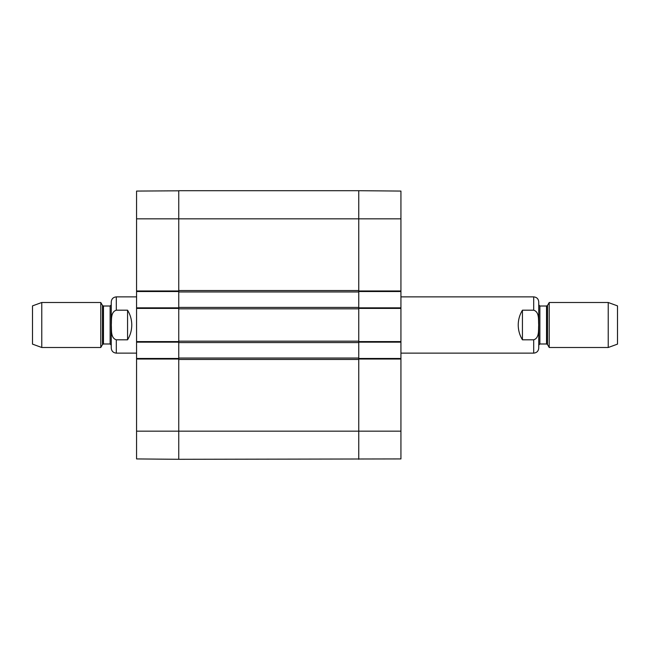 <?xml version="1.0" encoding="UTF-8"?>
<svg xmlns="http://www.w3.org/2000/svg" width="650" height="650" viewBox="0 0 650 650"><rect width="100%" height="100%" fill="white"/><g stroke="black" fill="none" stroke-linecap="round" stroke-linejoin="round"><path stroke-width="0.97" d="M178.75 459.184L178.75 359.45L358.751 359.45L358.751 459.298L358.751 431.169L400.936 431.169L400.936 358.467L358.751 358.467L358.751 359.027L358.751 358.044L178.75 358.044L178.75 359.027L178.75 358.467L136.565 358.467L136.565 458.819M178.75 358.044L178.75 342.574L358.751 342.574L358.751 341.591L358.751 342.16L400.936 342.16L400.936 307.84L358.751 307.84L358.751 308.409L358.751 307.426L178.75 307.426L178.75 308.409L178.75 307.84L136.565 307.84L136.565 342.16L178.75 342.16L178.75 341.591L178.75 342.574M178.75 341.169L178.75 308.831L358.751 308.831L358.751 341.169L178.75 341.169M178.75 307.426L178.75 291.956L358.751 291.956L358.751 290.973L358.751 291.533L400.936 291.533L400.936 191.181M136.565 307.84L136.565 291.533L178.75 291.533L178.75 290.973L178.75 291.956M178.75 190.816L136.565 191.067L136.565 290.973L178.75 290.973L178.75 218.831L358.751 218.831L358.751 290.55L178.75 290.55L178.75 190.702L358.751 190.702L358.751 218.831L358.751 190.702L400.936 191.067M358.751 291.956L358.751 307.426M358.751 342.574L358.751 358.044M136.565 359.027L178.75 359.027L178.75 459.298L400.936 458.933L400.936 431.169M127.562 339.812L116.309 339.812C110.451 337.976 111.67 329.94 111.321 325C111.67 320.06 110.451 312.024 116.309 310.188L127.562 310.188C130.341 314.73 131.747 319.67 131.779 325C131.747 330.33 130.341 335.27 127.562 339.812L127.562 310.188M116.309 310.188L116.309 296.871C113.238 297.172 111.548 298.862 111.247 301.941L111.247 348.059C111.548 351.138 113.238 352.828 116.309 353.129L136.565 353.129M41.771 302.502L32.5 305.874L32.5 344.126L41.771 347.498L100.782 347.498L100.782 302.502L41.771 302.502L41.771 347.498M111.247 325L111.247 345.109L110.126 343.988L110.126 306.012L111.247 304.891M522.438 310.188L533.691 310.188C539.549 312.024 538.33 320.06 538.679 325C538.33 329.94 539.549 337.976 533.691 339.812L522.438 339.812C519.659 335.27 518.253 330.33 518.221 325C518.253 319.67 519.659 314.73 522.438 310.188L522.438 339.812M533.691 339.812L533.691 353.129C536.762 352.828 538.452 351.138 538.753 348.059L538.753 301.941C538.452 298.862 536.762 297.172 533.691 296.871L400.936 296.871M608.229 347.498L617.5 344.126L617.5 305.874L608.229 302.502L549.217 302.502L549.217 347.498L608.229 347.498L608.229 302.502M538.753 325L538.753 304.891L539.874 306.012L539.874 343.988L538.753 345.109M136.565 358.467L136.565 342.16M136.565 290.973L136.565 291.533M136.565 218.831L178.75 218.831L178.75 190.702M136.565 341.591L178.75 341.591L178.75 308.409L136.565 308.409M178.75 459.298L136.565 458.933M400.936 291.533L400.936 307.84M400.936 342.16L400.936 358.467M400.936 359.027L358.751 359.027L358.751 431.169L136.565 431.169M400.936 308.409L358.751 308.409L358.751 341.591L400.936 341.591M400.936 218.831L358.751 218.831L358.751 290.973L400.936 290.973M116.309 339.812L116.309 353.129M102.489 344.549L103.464 343.988L103.464 306.012L102.489 305.451L102.489 344.549L100.782 347.498M533.691 310.188L533.691 296.871M547.511 305.451L546.536 306.012L546.536 343.988L547.511 344.549L547.511 305.451L549.217 302.502M116.309 296.871L136.565 296.871M102.489 305.451L100.782 302.502M103.464 343.988L110.126 343.988M103.464 306.012L110.126 306.012M533.691 353.129L400.936 353.129M547.511 344.549L549.217 347.498M546.536 306.012L539.874 306.012M546.536 343.988L539.874 343.988"/></g></svg>

